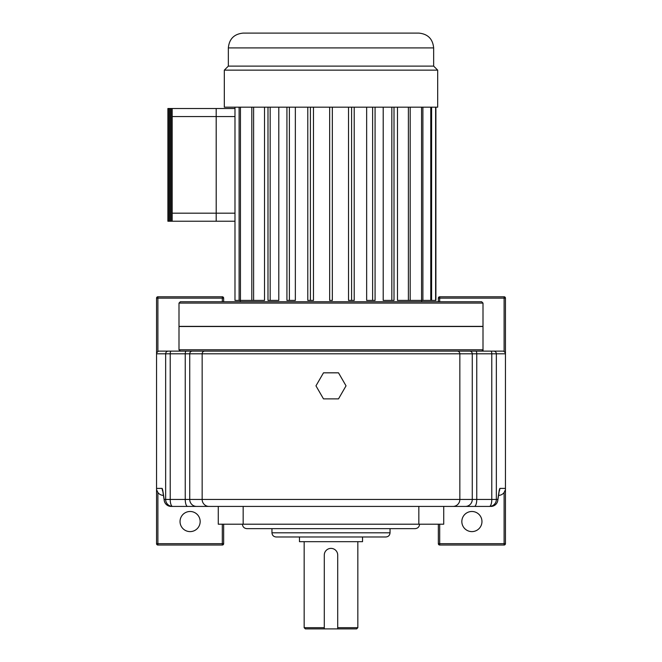 <?xml version="1.0" encoding="UTF-8"?>
<svg xmlns="http://www.w3.org/2000/svg" width="662" height="662" viewBox="0 0 662 662"><rect width="100%" height="100%" fill="white"/><g stroke="black" fill="none" stroke-linecap="round" stroke-linejoin="round"><path stroke-width="0.99" d="M471.898 511.486A10.062 10.062 0 0 0 463.185 526.58A10.062 10.062 0 0 0 480.612 526.58A10.062 10.062 0 0 0 471.898 511.486M190.102 511.486A10.062 10.062 0 0 1 198.815 526.58A10.062 10.062 0 0 1 181.388 526.58A10.062 10.062 0 0 1 190.102 511.486M271.958 532.811L390.042 532.811C389.794 535.343 388.404 536.733 385.88 536.981L276.12 536.981C273.596 536.733 272.206 535.343 271.958 532.811L271.958 528.648M419.567 524.205C419.303 526.902 417.821 528.384 415.124 528.648L246.876 528.648C244.179 528.384 242.697 526.902 242.433 524.205M497.534 501.465A6.976 6.024 -171.4 0 0 497.783 500.497A6.976 6.024 -171.4 0 0 497.832 499.446L499.222 490.277A6.976 6.024 -171.4 0 1 499.173 491.32L499.206 491.022M337.711 627.692L357.836 627.692L356.628 628.9L337.711 628.9L337.711 555.095A6.711 6.711 0 0 0 331 548.384A6.711 6.711 0 0 0 324.289 555.095L324.289 628.9L305.372 628.9L304.164 627.692L324.289 627.692M299.464 536.981L299.464 541.673L362.536 541.673L362.536 536.981M432.551 506.422L489.4 506.422A6.976 2.383 -90 0 0 491.783 499.446L491.783 353.814L459.842 353.814L459.842 499.446L472.271 499.446L472.271 353.814A2.681 2.64 90 0 0 469.623 351.125L502.756 351.125A2.698 2.681 -0 0 1 504.105 351.489L504.105 298.123L439.692 298.123L439.692 301.748M439.692 524.205L439.692 543.692L504.105 543.692L504.105 492.511A7.001 6.976 0 0 1 498.552 495.383M218.278 506.422L218.278 524.205L443.722 524.205L443.722 506.422M324.289 628.9L337.711 628.9M162.778 490.277L164.168 499.446L165.649 499.446L165.649 353.814L156.555 353.814L156.555 488.407L162.165 488.407L162.778 490.277A6.976 6.024 171.4 0 0 162.827 491.32L164.217 500.497A6.976 6.976 0 0 0 171.119 506.422L209.026 506.422L171.119 506.422A6.976 6.951 -90 0 1 164.168 499.446A6.976 6.024 171.4 0 0 164.217 500.497A6.976 6.024 171.4 0 0 164.466 501.465M438.352 301.748L438.352 298.123A1.341 1.341 0 0 1 439.692 296.783L504.105 296.783A1.341 1.341 0 0 1 505.445 298.123L505.445 353.814L496.351 353.814L496.351 499.446A6.976 6.951 -90 0 1 489.4 506.422L209.026 506.422A6.976 6.868 90 0 1 202.158 499.446L459.842 499.446A6.976 6.868 90 0 1 452.974 506.422M505.445 353.814L505.445 543.692L504.105 543.692L504.105 545.033L439.692 545.033L439.692 543.692L438.352 543.692L438.352 524.205M163.448 495.383A7.001 6.976 -0 0 1 157.895 492.511L157.895 543.692L222.308 543.692L222.308 524.205M222.308 301.748L222.308 298.123L223.648 298.123L223.648 301.748M223.648 524.205L223.648 543.692A1.341 1.341 0 0 1 222.308 545.033L157.895 545.033A1.341 1.341 0 0 1 156.555 543.692L156.555 488.407M156.555 353.814L156.555 298.123A1.341 1.341 0 0 1 157.895 296.783L222.308 296.783A1.341 1.341 0 0 1 223.648 298.123A1.341 1.341 0 0 0 222.308 296.783L222.308 298.123L157.895 298.123L157.895 351.489A2.698 2.681 0 0 1 159.244 351.125L186.163 351.125A2.681 0.919 90 0 0 185.244 353.814L170.217 353.814L170.217 499.446A6.976 2.383 90 0 0 172.6 506.422A6.976 6.951 -90 0 1 165.649 499.446L185.244 499.446L185.244 353.814L189.729 353.814L189.729 499.446L202.158 499.446L202.158 353.814L189.729 353.814A2.681 2.64 90 0 1 192.377 351.125M222.308 351.125L159.244 351.125M204.798 351.125L457.202 351.125A2.681 2.64 90 0 1 459.842 353.814L202.158 353.814A2.681 2.64 90 0 1 204.798 351.125M162.165 488.407A6.976 6.951 90 0 0 162.844 491.403M156.555 489.673L157.895 492.511M504.105 492.511L505.445 489.673M499.156 491.403A6.976 6.951 -90 0 0 499.835 488.407L499.222 490.277M157.895 351.489L156.555 353.028M505.445 353.028L504.105 351.489M438.352 543.692A1.341 1.341 0 0 0 439.692 545.033M504.105 545.033A1.341 1.341 0 0 0 505.445 543.692M180.337 351.125L481.663 351.125L180.337 351.125L178.997 349.784L483.003 349.784C483.376 350.066 482.929 350.512 481.663 351.125M481.663 301.748L180.337 301.748L481.663 301.748L483.003 303.088L483.003 326.374L178.997 326.374L178.997 303.088L180.337 301.748M483.003 349.784L483.003 326.507L178.997 326.507L178.997 349.784M338.514 398.872L346.036 385.847L338.514 372.83L323.486 372.83L315.964 385.847L323.486 398.872L338.514 398.872M243.161 33.1L418.839 33.1C427.842 33.977 432.774 38.917 433.651 47.912L228.349 47.912C229.226 38.917 234.158 33.977 243.161 33.1M437.681 70.139L224.319 70.139L224.319 107.17L437.681 107.17L437.681 70.139L433.651 66.109L228.349 66.109L224.319 70.139M397.481 107.17L397.481 300.407L408.388 300.407L408.388 107.17M383.207 107.17L383.207 300.407L391.83 300.407L391.83 107.17M366.649 107.17L366.649 300.407L372.623 300.407L372.623 107.17M348.535 107.17L348.535 300.407L351.588 300.407L351.588 107.17M307.789 107.17L307.789 300.407L313.465 300.407L313.465 107.17M286.927 107.17L286.927 300.407L295.351 300.407L295.351 107.17M267.994 107.17L267.994 300.407L278.793 300.407L278.793 107.17M216.193 108.518L172.186 108.518L216.193 108.518L216.193 116.562L216.209 108.518L234.985 108.518L234.985 300.407L264.519 300.407L264.519 107.17M272.818 33.1L263.724 33.1M357.182 33.1L344.381 33.1M286.977 33.1L285.62 33.1M304.818 33.1L299.778 33.1M376.38 33.1L375.851 33.1M240.447 300.407L240.447 107.17M239.106 300.407L239.106 107.17M329.659 107.17L329.659 300.407L332.341 300.407L332.341 107.17M310.412 300.407L310.412 107.17M289.377 300.407L289.377 107.17M270.17 300.407L270.17 107.17M253.612 300.407L253.612 107.17M251.817 300.407L251.817 107.17M408.388 300.407L435.902 300.407L435.902 107.17M435.621 300.407L435.621 107.17M431.599 300.407L431.599 107.17M430.772 300.407L430.772 107.17M422.894 300.407L422.894 107.17M421.553 300.407L421.553 107.17M410.183 300.407L410.183 107.17M391.83 300.407L394.006 300.407L394.006 107.17M372.623 300.407L375.073 300.407L375.073 107.17M351.588 300.407L354.211 300.407L354.211 107.17M234.985 108.518L234.985 107.17M167.891 221.232L167.891 108.518L172.186 108.518L172.186 213.181L216.193 213.181L216.193 221.232L167.891 221.232M172.186 116.562L216.193 116.562L216.209 221.232L234.985 221.232M172.186 221.232L172.186 213.181M168.967 221.232L168.967 108.518M170.043 221.232L170.043 108.518M171.11 221.232L171.11 108.518M234.985 116.562L216.209 116.562L216.209 213.181L234.985 213.181M499.173 491.32L497.783 500.497A6.976 6.976 0 0 1 490.881 506.422A6.976 6.951 -90 0 0 497.832 499.446L472.271 499.446A6.976 6.868 90 0 1 465.394 506.422M243.169 524.205L243.169 506.422M418.831 524.205L418.831 506.422M475.837 351.125A2.681 0.919 90 0 1 476.756 353.814L476.756 499.446A6.976 2.383 90 0 1 474.364 506.422M499.835 488.407L505.445 488.407M171.127 351.125A2.681 0.919 90 0 0 170.217 353.814L165.649 353.814A2.681 2.673 90 0 1 168.322 351.125M196.606 506.422A6.976 6.868 90 0 1 189.729 499.446L185.244 499.446A6.976 2.383 90 0 0 187.636 506.422M493.678 351.125A2.681 2.673 90 0 1 496.351 353.814L491.783 353.814A2.681 0.919 90 0 0 490.873 351.125M157.895 296.783A1.341 1.341 0 0 0 156.555 298.123L157.895 298.123L157.895 296.783M438.352 298.123L439.692 298.123L439.692 296.783M504.105 296.783L504.105 298.123L505.445 298.123M156.555 543.692A1.341 1.341 0 0 0 157.895 545.033L157.895 543.692L156.555 543.692M223.648 543.692L222.308 543.692L222.308 545.033M483.003 303.088L178.997 303.088M390.042 532.811L390.042 528.648M357.836 627.692L357.836 541.673M304.164 627.692L304.164 541.673M228.349 47.912L228.349 66.109M433.651 47.912L433.651 66.109M240.323 300.407L240.323 301.748M421.677 300.407L421.677 301.748"/></g></svg>
